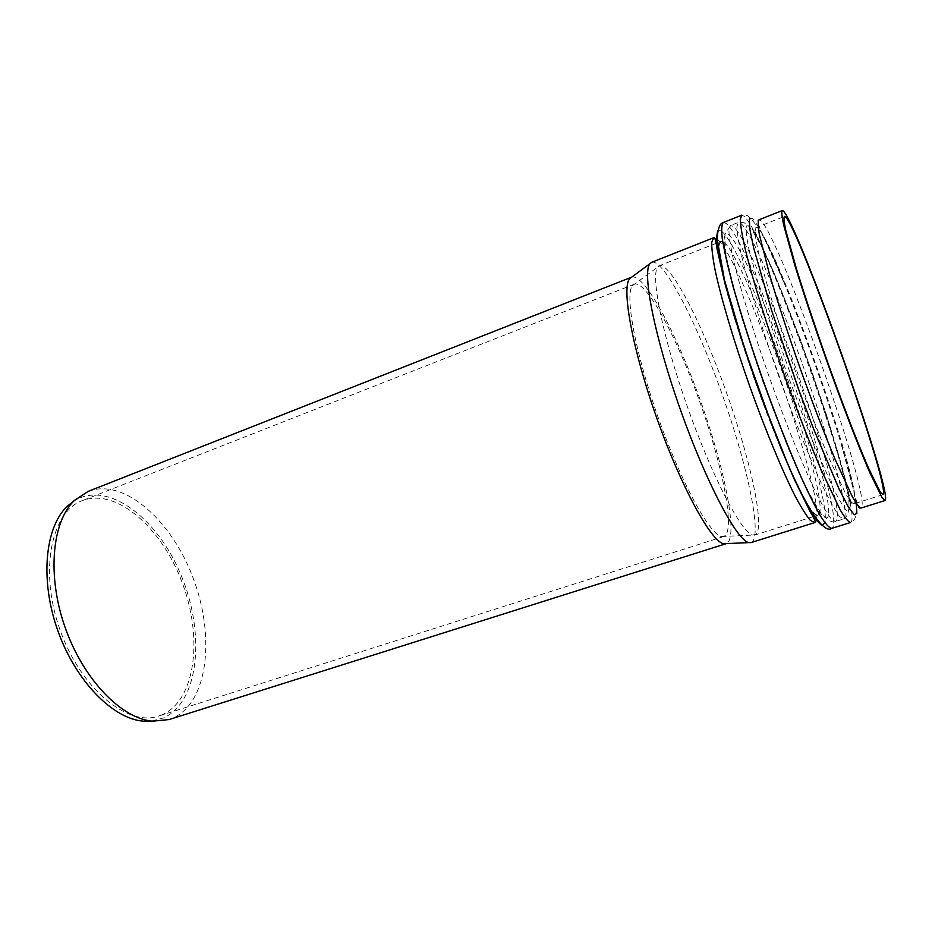 <?xml version="1.0" encoding="UTF-8"?>
<svg xmlns="http://www.w3.org/2000/svg" width="932" height="932" viewBox="0 0 932 932"><rect width="100%" height="100%" fill="white"/><g stroke="black" fill="none" stroke-linecap="round" stroke-linejoin="round"><path stroke-width="0.7" stroke-dasharray="4.66 3.5" d="M651.643 262.311C663.596 258.479 695.785 320.748 720.704 390.205C745.786 459.581 761.922 531.298 752.462 541.702L751.006 542.61M756.108 534.292L752.788 535.085C741.79 533.302 712.386 477.429 687.583 407.331C662.687 337.244 650.338 275.336 657.759 267.03L659.343 265.748C670.481 262.172 701.225 322.111 725.236 389.087C749.375 455.981 765.009 524.751 756.108 534.292M631.803 277.084C644.525 273.577 676.061 332.584 699.769 398.756C723.64 464.87 737.899 532.999 727.566 542.855L726.284 543.624M629.694 278.633L631.605 277.154M88.225 491.362C124.294 477.638 171.954 520.825 193.25 578.364C215.047 635.706 208.407 701.307 173.667 717.791L169.111 719.551M73.127 501.498C107.168 479.048 157.869 518.017 181.227 575.592C205.25 632.828 199.506 701.155 163.846 717.838L150.996 721.182M162.739 714.529L158.731 716.056C127.766 727.042 80.746 688.899 59.986 629.799C38.888 570.827 51.388 511.586 82.354 500.612C116.71 487.553 162.133 528.234 182.241 582.791C202.85 637.162 196 699.175 162.739 714.529M725.096 535.784L721.519 536.541C709.858 534.886 681.327 482.927 658.26 417.722C635.1 352.541 624.545 294.209 632.56 285.576L634.366 284.178C646.191 280.217 676.189 336.021 698.802 399.106C721.578 462.121 735.045 526.86 725.096 535.784M721.519 231.183C746.276 249.951 832.299 492.597 824.89 522.77M717.745 230.717L721.077 230.833M716.207 238.312L713.691 237.73M814.673 522.607L815.663 521.85M816.572 519.334C823.259 487.774 742.291 259.387 717.221 239.081M856.298 503.373C854.108 489.894 848.959 469.658 840.827 442.677C853.968 488.927 862.508 518.53 850.543 522.514L851.394 521.652C860.958 502.604 766.803 235.237 743.981 216.154L741.616 215.222L747.592 215.665C757.961 224.146 770.205 246.712 784.348 283.351L759.463 227.431L757.262 221.164L758.928 219.812L760.815 220.663C780.154 237.776 869.591 491.572 861.727 507.381L861.098 508.033C859.805 508.93 858.698 508.231 857.778 505.936L840.827 442.677C826.113 393.817 803.699 330.569 784.348 283.351C769.459 247.038 758.811 225.393 752.38 218.403M740.591 223.226C763.797 241.12 858.896 513.683 843.437 519.019L839.581 516.526C835.864 511.586 831.006 503.129 825.018 491.129C812.226 464.416 794.88 421.439 778.371 375.142C762.038 328.786 748.443 284.481 741.546 255.671C738.645 242.576 737.084 232.942 736.874 226.767L738.295 222.41L740.591 223.226M749.188 225.789L746.369 225.928C745.705 229.575 746.52 237.136 748.792 248.611L762.399 299.114L784.767 367.15L810.339 435.547L832.532 486.865C838.427 498.632 843.041 506.46 846.349 510.328L849.39 510.736C858.745 494.636 769.832 242.145 749.188 225.789M732.925 226.266L730.513 225.497L728.917 229.924C729.01 236.134 730.455 245.792 733.251 258.898C739.938 287.72 753.371 331.978 769.657 378.229C786.142 424.421 803.582 467.258 816.537 493.855C822.618 505.796 827.581 514.196 831.414 519.089L835.445 521.512C851.93 515.874 757.075 243.718 732.925 226.266M728.055 234.142C751.169 249.368 839.569 500.764 827.569 517.598C825.705 518.833 822.478 516.177 817.888 509.618C812.553 500.752 806.157 488.193 798.677 471.953C786.526 444.401 773.933 412.293 760.896 375.643C748.501 339.924 738.086 306.139 731.224 279.658C727.333 263.511 724.945 251.034 724.059 242.215C724.024 235.68 725.364 232.988 728.055 234.142M722.09 269.977C718.525 252.083 718.141 242.588 720.937 241.458C738.028 234.608 832.241 497.863 818.82 514.487L817.958 515.151C815.081 516.048 809.395 508.429 800.914 492.306M789.66 468.843C768.655 422.604 740.94 344.397 728.125 295.246M854.516 503.222C863.51 487.844 768.807 222.527 756.003 227.629L754.967 231.602C755.374 237.31 757.017 246.234 759.895 258.397C766.675 285.145 779.525 326.282 794.716 369.352C806.495 402.251 817.667 431.295 828.245 456.494L845.103 492.574C849.18 499.634 852.104 503.373 853.898 503.804L854.516 503.222M723.29 222.527L725.958 223.342C751.006 241.376 844.707 507.765 832.73 527.465L831.705 528.374M843.437 519.019C850.112 515.489 849.611 502.884 848.027 494.577L837.996 452.964L812.669 373.755L783.276 295.386L769.564 263.278L760.559 244.603L752.555 230.95L748.431 225.905L744.074 222.713L738.295 222.41L730.513 225.497L724.991 234.142C724.712 243.229 725.562 252.619 727.554 262.323L737.061 300.593L743.876 323.695L768.597 396.776L793.854 460.49L804.188 483.242C810.63 496.29 816.304 506.297 821.185 513.252C827.43 520.277 832.183 523.027 835.445 521.512L843.437 519.019M814.382 516.281L817.958 515.151C819.426 514.825 818.284 511.552 814.533 505.33L799.982 475.46L787.493 446.277L762.819 381.444L741.033 315.377L732.156 284.283L724.479 251.314C723.453 244.033 722.265 240.747 720.937 241.458L717.454 242.833M716.079 243.38L659.343 265.748M812.972 516.724L754.815 535.073M882.93 494.647L853.898 503.804L852.745 504.037L851.009 502.663L845.312 479.083L826.94 416.243L800.658 340.227L773.56 271.701L756.318 234.526C752.741 227.792 756.376 227.49 756.003 227.629L784.325 216.469M634.366 284.178L82.354 500.612M723.803 536.494L158.731 716.056M721.519 536.541L752.788 535.085M632.56 285.576L657.759 267.03"/><path stroke-width="1.4" d="M751.006 542.61L748.804 542.61C737.096 540.781 706.281 482.834 680.453 409.847C654.544 336.906 641.985 272.482 649.919 263.686L651.643 262.311L713.691 237.73L711.745 242.157C711.57 248.262 712.712 257.663 715.17 270.373C721.158 298.298 733.787 340.961 749.421 385.405C765.277 429.78 782.321 470.858 795.264 496.325C801.369 507.754 806.401 515.769 810.374 520.405L814.673 522.607L751.006 542.61M885.4 499.948L884.957 500.542L882.138 497.805L869.673 472.349C858.221 445.846 841.934 403.591 825.822 358.319C813.613 323.637 803.279 292.601 794.821 265.201L783.661 225.055C781.913 216.783 781.424 211.972 782.169 210.609C791.944 207.09 890.643 484.034 885.4 499.948M883.35 494.123L882.93 494.647L880.227 492.003L868.24 467.526C857.254 442.071 841.631 401.552 826.206 358.191C814.51 324.953 804.607 295.199 796.487 268.917L785.758 230.367C784.08 222.41 783.602 217.773 784.325 216.469C793.61 212.799 888.72 479.759 883.35 494.123M726.284 543.624L723.675 543.74C711.396 542.005 681.245 487.226 656.839 418.223C632.339 349.255 621.248 287.72 629.694 278.633L649.919 263.686M726.098 543.694L169.111 719.551L152.615 721.193C121.731 718.758 83.635 679.894 65.287 627.923C46.798 575.988 51.912 521.815 74.374 500.472L88.225 491.362L631.803 277.084M150.996 721.182L143.132 721.147C112.772 718.758 75.585 681.036 57.784 630.58C39.831 580.17 44.957 527.454 67.034 506.472L73.127 501.498M824.89 522.77L822.315 525.52C819.368 524.029 815.139 518.716 809.64 509.594C803.466 498.282 796.382 483.603 788.39 465.546L762.76 401.016C745.414 353.601 730.315 305.265 722.347 272.202C718.945 256.999 716.999 245.396 716.533 237.415L717.745 230.717M815.663 521.85L816.572 519.334M717.221 239.081L716.207 238.312M884.957 500.542L861.098 508.033C859.304 507.567 856.322 503.653 852.151 496.278L834.769 458.591C823.806 432.273 812.168 401.913 799.854 367.523C787.75 333.062 777.672 302.154 769.622 274.8L759.382 234.573C757.984 226.231 757.832 221.303 758.928 219.812L782.169 210.609M752.38 218.403L749.386 218.775L749.712 228.503L753.592 247.632L771.556 310.263L798.98 390.322L813.671 429.128L839.231 489.37L848.33 506.857L854.26 514.79L856.881 513.369L856.298 503.373M800.914 492.306L789.66 468.843M728.125 295.246L722.09 269.977M831.705 528.374C829.305 528.048 825.647 524.064 820.743 516.445C815.162 506.682 808.592 493.517 801.054 476.951C788.903 449.212 776.263 417.07 763.145 380.536C750.33 343.896 739.903 310.973 731.865 281.779C727.298 264.164 724.106 249.799 722.288 238.709C721.298 229.691 721.636 224.297 723.29 222.527C719.621 223.4 717.593 229.016 717.232 239.384L724.548 280.311L744.563 348.568L771.871 424.899L782.018 450.179C805.365 507.812 823.993 534.281 831.705 528.374L850.543 522.514C848.423 522.095 845.044 518.006 840.396 510.247L821.348 470.322C809.419 442.339 796.883 409.987 783.719 373.243C766.768 325.163 752.59 279.25 745.32 249.473C742.245 235.959 740.556 226.033 740.253 219.672L741.616 215.222L723.29 222.527M713.691 237.73C714.856 237.229 715.951 240.887 716.999 248.681L724.968 283.619L734.346 316.635L756.12 382.772L780.865 447.931L794.448 479.665L810.362 512.041C814.475 518.774 815.908 522.304 814.673 522.607M717.454 242.833L716.079 243.38M814.382 516.281L812.972 516.724M143.132 721.147L152.615 721.193M67.034 506.472L74.374 500.472M723.675 543.74L748.804 542.61"/></g></svg>
